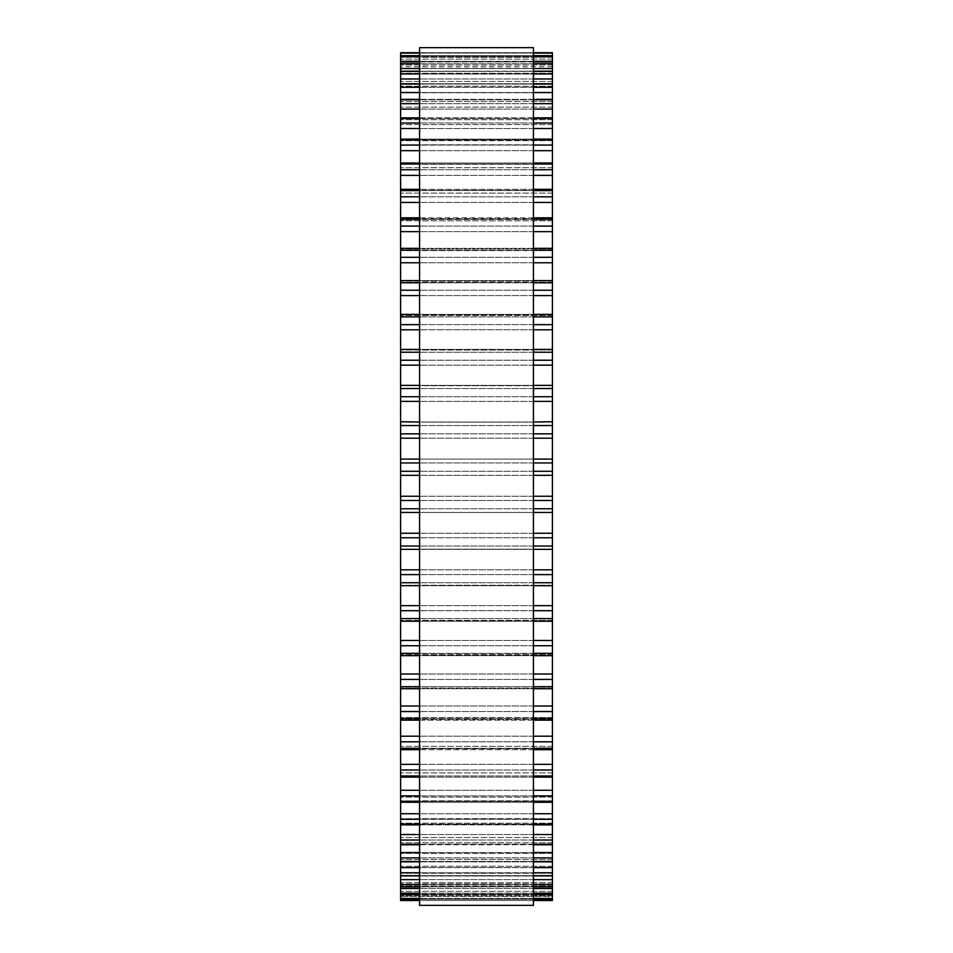 <?xml version="1.0" encoding="UTF-8"?>
<svg xmlns="http://www.w3.org/2000/svg" width="953" height="953" viewBox="0 0 953 953"><rect width="100%" height="100%" fill="white"/><g stroke="black" fill="none" stroke-linecap="round" stroke-linejoin="round"><path stroke-width="0.71" stroke-dasharray="4.76 3.57" d="M552.406 896.475L552.406 459.096L400.594 459.096L400.594 549.357L552.406 549.297L400.594 549.154L400.594 894.676L552.406 894.617L552.406 882.597L552.406 894.676L400.594 894.676L400.594 882.597L400.594 900.514L552.406 900.514L552.406 885.885L552.406 896.475L400.594 896.475L552.406 896.475M552.406 458.619L552.406 422.036L400.594 422.036L400.594 458.619M552.406 421.691L552.406 385.381L400.594 385.381L400.594 421.691M552.406 385.274L552.406 52.713L552.406 66.698L552.406 52.725L400.594 52.713L400.594 68.342L400.594 55.643L400.594 68.342L400.594 55.643L552.406 55.643L552.406 68.342L552.406 55.667L400.594 55.667L400.594 73.262L400.594 61.826L400.594 64.971L400.594 61.826L552.406 61.826L552.406 73.262L552.406 61.909L400.594 61.909L400.594 385.274M552.406 71.213L552.406 81.422L552.406 71.213L400.594 71.213M552.406 83.757L552.406 92.763L552.406 83.757L400.594 83.757M552.406 99.338L552.406 107.177L552.406 99.338L400.594 99.338M552.406 117.838L552.406 124.569L552.406 117.838L400.594 117.838M552.406 139.114L552.406 144.796L552.406 139.114L400.594 139.114M552.406 162.999L552.406 167.704L552.406 162.999L400.594 162.999M552.406 189.302L552.406 193.102L552.406 189.302L400.594 189.302M552.406 217.832L552.406 220.81L552.406 217.832L400.594 217.832M552.406 248.352L552.406 250.591L552.406 248.352L400.594 248.352M552.406 280.623L552.406 282.231L552.406 280.623L400.594 280.623M552.406 314.395L552.406 315.467L552.406 314.395L400.594 314.395M552.406 349.406L552.406 350.049L552.406 349.406L400.594 349.406M552.406 512.452L400.594 512.452L552.406 512.464M552.406 585.702L400.594 585.702M552.406 621.237L552.406 620.391L552.406 621.237L400.594 621.237M552.406 655.664L552.406 654.342L552.406 655.664L400.594 655.664M552.406 688.721L552.406 686.803L552.406 688.721L400.594 688.721M552.406 720.146L552.406 717.549L552.406 720.146L400.594 720.146M552.406 749.689L552.406 746.318L552.406 749.689L400.594 749.689M552.406 777.136L552.406 772.895L552.406 777.136L400.594 777.136M552.406 802.259L552.406 797.077L552.406 802.259L400.594 802.259M552.406 824.857L552.406 818.663L552.406 824.857L400.594 824.857M552.406 844.775L552.406 837.496L552.406 844.775L400.594 844.775M552.406 861.834L552.406 853.411L552.406 861.834L400.594 861.834M552.406 875.902L552.406 866.301L552.406 875.902L400.594 875.902M552.406 886.874L552.406 876.057L552.406 886.874L400.594 886.874M419.57 905.35L419.57 47.65M533.43 47.65L533.43 905.35M552.406 895.558L400.594 895.558L552.406 895.558M552.406 899.215L400.594 899.215L552.406 899.227M552.406 898.476L400.594 898.476M552.406 894.117L400.594 894.117L552.406 894.117M552.406 891.353L400.594 891.353L552.406 891.353M552.406 893.152L400.594 893.152M552.406 888.494L400.594 888.494M552.406 883.896L400.594 883.896L552.406 883.896M552.406 886.755L400.594 886.755M552.406 884.563L400.594 884.563M552.406 879.631L400.594 879.631M552.406 873.258L400.594 873.258L552.406 873.258M552.406 875.664L400.594 875.664M552.406 872.769L400.594 872.769M552.406 867.623L400.594 867.623M552.406 859.511L400.594 859.511L552.406 859.511M552.406 861.464L400.594 861.464M552.406 857.891L400.594 857.891M552.406 852.554L400.594 852.554M552.406 842.762L400.594 842.762L552.406 842.762M552.406 844.239L400.594 844.239M552.406 840.022L400.594 840.022M552.406 834.542L400.594 834.542M552.406 823.154L400.594 823.154L552.406 823.154M552.406 824.142L400.594 824.142M552.406 819.306L400.594 819.306M552.406 813.731L400.594 813.731M552.406 800.83L400.594 800.83L552.406 800.83M552.406 801.33L400.594 801.33M552.406 795.898L400.594 795.898M552.406 790.275L400.594 790.275M552.406 775.968L400.594 775.968M552.406 770L400.594 770M552.406 764.366L400.594 764.366M552.406 748.76L400.594 748.76L552.406 748.76M552.406 748.26L400.594 748.26M552.406 741.803L400.594 741.803M552.406 736.204L400.594 736.204M552.406 719.432L400.594 719.432L552.406 719.432M552.406 718.431L400.594 718.431M552.406 711.534L400.594 711.534M552.406 706.006L400.594 706.006M552.406 688.185L400.594 688.185L552.406 688.185M552.406 686.708L400.594 686.708M552.406 679.429L400.594 679.429M552.406 674.009L400.594 674.009M552.406 655.295L400.594 655.295L552.406 655.295M552.406 653.341L400.594 653.341M552.406 645.729L400.594 645.729M552.406 640.476L400.594 640.476M552.406 620.999L400.594 620.999L552.406 620.999M552.406 618.58L400.594 618.58M552.406 610.694L400.594 610.694M552.406 605.655L400.594 605.655M552.406 585.583L400.594 585.583L552.406 585.583M552.406 582.724L400.594 582.724M552.406 574.623L400.594 574.623M552.406 569.823L400.594 569.823M552.406 546.021L400.594 546.021M552.406 537.778L400.594 537.778M552.406 533.263L400.594 533.263M552.406 508.783L400.594 508.783M552.406 500.456L400.594 500.456M552.406 496.251L400.594 496.251M552.406 475.321L400.594 475.321M552.406 471.294L400.594 471.294M552.406 462.955L400.594 462.955M552.406 438.201L400.594 438.201M552.406 433.841L400.594 433.841M552.406 425.55L400.594 425.55M552.406 401.38L400.594 401.38M552.406 396.722L400.594 396.722M552.406 388.538L400.594 388.538M552.406 365.154L400.594 365.154M552.406 360.222L400.594 360.222M552.406 352.229L400.594 352.229M552.406 349.584L400.594 349.584L552.406 349.584M552.406 329.786L400.594 329.786M552.406 324.639L400.594 324.639M552.406 316.884L400.594 316.884M552.406 314.693L400.594 314.693L552.406 314.693M552.406 295.573L400.594 295.573M552.406 290.248L400.594 290.248M552.406 282.791L400.594 282.791M552.406 281.064L400.594 281.064L552.406 281.064M552.406 262.778L400.594 262.778M552.406 257.31L400.594 257.31M552.406 250.21L400.594 250.21M552.406 248.971L400.594 248.971L552.406 248.971M552.406 231.65L400.594 231.65M552.406 226.087L400.594 226.087M552.406 219.404L400.594 219.404M552.406 218.654L400.594 218.654L552.406 218.654M552.406 202.453L400.594 202.453M552.406 196.818L400.594 196.818M552.406 190.6L400.594 190.6M552.406 190.35L400.594 190.35L552.406 190.35M552.406 175.388L400.594 175.388M552.406 169.741L400.594 169.741M552.406 164.047L400.594 164.047M552.406 164.297L400.594 164.297L552.406 164.297M533.43 150.681L419.57 150.681L533.43 150.681M552.406 145.07L400.594 145.07M552.406 139.936L400.594 139.936M552.406 140.675L400.594 140.675L552.406 140.675M552.406 128.524L400.594 128.524M552.406 122.997L400.594 122.997M552.406 118.458L400.594 118.458M552.406 119.697L400.594 119.697L552.406 119.697M552.406 109.095L400.594 109.095M552.406 103.686L400.594 103.686M552.406 99.779L400.594 99.779M552.406 101.495L400.594 101.495L552.406 101.495M552.406 92.536L400.594 92.536M552.406 87.283L400.594 87.283M552.406 84.055L400.594 84.055M552.406 86.235L400.594 86.235L552.406 86.235M552.406 78.98L400.594 78.98M552.406 73.941L400.594 73.941M552.406 71.392L400.594 71.392M552.406 74.036L400.594 74.036L552.406 74.036M552.406 68.533L400.594 68.533M552.406 63.744L400.594 63.744M552.406 64.971L400.594 64.971L552.406 64.971M552.406 61.29L400.594 61.29M552.406 56.775L400.594 56.775M552.406 59.146L400.594 59.146L552.406 59.146M552.406 57.287L400.594 57.287L552.406 57.287M552.406 53.094L400.594 53.094M552.406 56.572L400.594 56.572L552.406 56.572M533.43 52.725L419.57 52.713M533.43 53.094L419.57 53.094M533.43 55.667L419.57 55.667M533.43 56.775L419.57 56.775M533.43 61.29L419.57 61.29M533.43 61.909L419.57 61.909M533.43 63.744L419.57 63.744M533.43 68.533L419.57 68.533M533.43 71.392L419.57 71.392M533.43 73.941L419.57 73.941M533.43 78.98L419.57 78.98M533.43 84.055L419.57 84.055M533.43 87.283L419.57 87.283M533.43 92.536L419.57 92.536M533.43 99.779L419.57 99.779M533.43 103.686L419.57 103.686M533.43 109.095L419.57 109.095M533.43 118.458L419.57 118.458M533.43 122.997L419.57 122.997M533.43 128.524L419.57 128.524M533.43 139.936L419.57 139.936M533.43 145.07L419.57 145.07M533.43 164.047L419.57 164.047M533.43 169.741L419.57 169.741M533.43 175.388L419.57 175.388M533.43 190.6L419.57 190.6M533.43 196.818L419.57 196.818M533.43 202.453L419.57 202.453M533.43 219.404L419.57 219.404M533.43 226.087L419.57 226.087M533.43 231.65L419.57 231.65M533.43 250.21L419.57 250.21M533.43 257.31L419.57 257.31M533.43 262.778L419.57 262.778M533.43 282.791L419.57 282.791M533.43 290.248L419.57 290.248M533.43 295.573L419.57 295.573M533.43 316.884L419.57 316.884M533.43 324.639L419.57 324.639M533.43 329.786L419.57 329.786M533.43 352.229L419.57 352.229M533.43 360.222L419.57 360.222M533.43 365.154L419.57 365.154M552.406 385.477L400.594 385.477M533.43 388.538L419.57 388.538M533.43 396.722L419.57 396.722M533.43 401.38L419.57 401.38M552.406 422.072L400.594 422.072L552.406 422.036M533.43 425.55L419.57 425.55M533.43 433.841L419.57 433.841M533.43 438.201L419.57 438.201M533.43 459.096L419.57 459.096L533.43 459.096M533.43 462.955L419.57 462.955M533.43 471.294L419.57 471.294M533.43 475.321L419.57 475.321M533.43 496.251L419.57 496.251M533.43 500.456L419.57 500.456M533.43 508.783L419.57 508.783M533.43 512.452L419.57 512.452L533.43 512.464M533.43 533.263L419.57 533.263M533.43 537.778L419.57 537.778M533.43 546.021L419.57 546.021M552.406 549.297L400.594 549.297M533.43 569.823L419.57 569.823M533.43 574.623L419.57 574.623M533.43 582.724L419.57 582.724M533.43 605.655L419.57 605.655M533.43 610.694L419.57 610.694M533.43 618.58L419.57 618.58M533.43 640.476L419.57 640.476M533.43 645.729L419.57 645.729M533.43 653.341L419.57 653.341M533.43 674.009L419.57 674.009M533.43 679.429L419.57 679.429M533.43 686.708L419.57 686.708M533.43 706.006L419.57 706.006M533.43 711.534L419.57 711.534M533.43 718.431L419.57 718.431M533.43 736.204L419.57 736.204M533.43 741.803L419.57 741.803M533.43 748.26L419.57 748.26M533.43 764.366L419.57 764.366M533.43 770L419.57 770M533.43 775.968L419.57 775.968M533.43 790.275L419.57 790.275M533.43 795.898L419.57 795.898M533.43 801.33L419.57 801.33M533.43 813.731L419.57 813.731M533.43 819.306L419.57 819.306M533.43 824.142L419.57 824.142M533.43 834.542L419.57 834.542M533.43 840.022L419.57 840.022M533.43 844.239L419.57 844.239M533.43 852.554L419.57 852.554M533.43 857.891L419.57 857.891M533.43 861.464L419.57 861.464M533.43 867.623L419.57 867.623M533.43 872.769L419.57 872.769M533.43 875.664L419.57 875.664M533.43 879.631L419.57 879.631M533.43 884.563L419.57 884.563M533.43 886.755L419.57 886.755M533.43 888.494L419.57 888.494M533.43 893.152L419.57 893.152M533.43 894.617L419.57 894.617M533.43 898.476L419.57 898.476M533.43 899.215L419.57 899.215L533.43 899.227M533.43 900.514L419.57 900.514L533.43 900.525M552.406 885.885L400.594 885.885L552.406 885.885M552.406 882.597L400.594 882.597L552.406 882.597M552.406 876.057L400.594 876.057L552.406 876.057M552.406 866.301L400.594 866.301L552.406 866.301M552.406 853.411L400.594 853.411L552.406 853.411M552.406 837.496L400.594 837.496L552.406 837.496M552.406 818.663L400.594 818.663L552.406 818.663M552.406 797.077L400.594 797.077L552.406 797.077M552.406 772.895L400.594 772.895L552.406 772.895M552.406 746.318L400.594 746.318L552.406 746.318M552.406 717.549L400.594 717.549L552.406 717.549M552.406 686.803L400.594 686.803L552.406 686.803M552.406 654.342L400.594 654.342L552.406 654.342M552.406 620.391L400.594 620.391L552.406 620.391M552.406 585.237L400.594 585.237L552.406 585.237M552.406 549.154L400.594 549.154L552.406 549.154M552.406 512.416L400.594 512.416L552.406 512.416M552.406 459.096L400.594 459.096M552.406 422.143L400.594 422.143L552.406 422.143M552.406 385.381L400.594 385.381M552.406 385.703L400.594 385.703L552.406 385.703M552.406 350.049L400.594 350.049L552.406 350.049M552.406 315.467L400.594 315.467L552.406 315.467M552.406 282.231L400.594 282.231L552.406 282.231M552.406 250.591L400.594 250.591L552.406 250.591M552.406 220.81L400.594 220.81L552.406 220.81M552.406 193.102L400.594 193.102L552.406 193.102M552.406 167.704L400.594 167.704L552.406 167.704M552.406 144.796L400.594 144.796L552.406 144.796M552.406 124.569L400.594 124.569L552.406 124.569M552.406 107.177L400.594 107.177L552.406 107.177M552.406 92.763L400.594 92.763L552.406 92.763M552.406 81.422L400.594 81.422L552.406 81.422M552.406 73.262L400.594 73.262L552.406 73.262M552.406 68.342L400.594 68.342L552.406 68.342M552.406 66.698L400.594 66.698M533.43 55.643L419.57 55.643M533.43 61.826L419.57 61.826M533.43 71.213L419.57 71.213M533.43 83.757L419.57 83.757M533.43 99.338L419.57 99.338M533.43 117.838L419.57 117.838M533.43 139.114L419.57 139.114M533.43 162.999L419.57 162.999M533.43 189.302L419.57 189.302M533.43 217.832L419.57 217.832M533.43 248.352L419.57 248.352M533.43 280.623L419.57 280.623M533.43 314.395L419.57 314.395M533.43 349.406L419.57 349.406M533.43 385.381L419.57 385.381M533.43 422.036L419.57 422.036M533.43 549.357L419.57 549.357M533.43 585.702L419.57 585.702M533.43 621.237L419.57 621.237M533.43 655.664L419.57 655.664M533.43 688.721L419.57 688.721M533.43 720.146L419.57 720.146M533.43 749.689L419.57 749.689M533.43 777.136L419.57 777.136M533.43 802.259L419.57 802.259M533.43 824.857L419.57 824.857M533.43 844.775L419.57 844.775M533.43 861.834L419.57 861.834M533.43 875.902L419.57 875.902M533.43 886.874L419.57 886.874M533.43 894.676L419.57 894.676"/><path stroke-width="1.43" d="M533.43 52.713L552.406 52.713L533.43 52.713L552.406 52.713L552.406 458.619M419.57 52.713L400.594 52.713L419.57 52.713L400.594 52.713L400.594 458.619M533.43 422.036L552.406 421.691M419.57 422.036L400.594 421.691M419.57 55.667L400.594 55.667L419.57 55.643M533.43 55.667L552.406 55.667L533.43 55.643M419.57 61.909L400.594 61.909L419.57 61.826M533.43 61.909L552.406 61.909L533.43 61.826M400.594 459.096L419.57 459.096L400.594 459.096L400.594 549.297M552.406 459.096L533.43 459.096L552.406 459.096L552.406 549.297M533.43 549.357L552.406 549.357L552.406 894.676L533.43 894.617M419.57 549.357L400.594 549.357L400.594 894.676L419.57 894.617M419.57 894.676L400.594 894.676L400.594 900.525L419.57 900.514L400.594 900.525M533.43 894.676L552.406 894.676L552.406 900.525L533.43 900.514L552.406 900.525M419.57 476.5L419.57 905.35L533.43 905.35L533.43 47.65L419.57 47.65L419.57 476.5M552.406 150.681L533.43 150.681L552.406 150.681M419.57 150.681L400.594 150.681L419.57 150.681M552.406 53.094L533.43 53.094M419.57 53.094L400.594 53.094M552.406 56.775L533.43 56.775M419.57 56.775L400.594 56.775M552.406 61.29L533.43 61.29M419.57 61.29L400.594 61.29M552.406 63.744L533.43 63.744M419.57 63.744L400.594 63.744M552.406 68.533L533.43 68.533M419.57 68.533L400.594 68.533M552.406 71.392L533.43 71.392M419.57 71.392L400.594 71.392M552.406 73.941L533.43 73.941M419.57 73.941L400.594 73.941M552.406 78.98L533.43 78.98M419.57 78.98L400.594 78.98M552.406 84.055L533.43 84.055M419.57 84.055L400.594 84.055M552.406 87.283L533.43 87.283M419.57 87.283L400.594 87.283M552.406 92.536L533.43 92.536M419.57 92.536L400.594 92.536M552.406 99.779L533.43 99.779M419.57 99.779L400.594 99.779M552.406 103.686L533.43 103.686M419.57 103.686L400.594 103.686M552.406 109.095L533.43 109.095M419.57 109.095L400.594 109.095M552.406 118.458L533.43 118.458M419.57 118.458L400.594 118.458M552.406 122.997L533.43 122.997M419.57 122.997L400.594 122.997M552.406 128.524L533.43 128.524M419.57 128.524L400.594 128.524M552.406 139.936L533.43 139.936M419.57 139.936L400.594 139.936M552.406 145.07L533.43 145.07M419.57 145.07L400.594 145.07M552.406 164.047L533.43 164.047M419.57 164.047L400.594 164.047M552.406 169.741L533.43 169.741M419.57 169.741L400.594 169.741M552.406 175.388L533.43 175.388M419.57 175.388L400.594 175.388M552.406 190.6L533.43 190.6M419.57 190.6L400.594 190.6M552.406 196.818L533.43 196.818M419.57 196.818L400.594 196.818M552.406 202.453L533.43 202.453M419.57 202.453L400.594 202.453M552.406 219.404L533.43 219.404M419.57 219.404L400.594 219.404M552.406 226.087L533.43 226.087M419.57 226.087L400.594 226.087M552.406 231.65L533.43 231.65M419.57 231.65L400.594 231.65M552.406 250.21L533.43 250.21M419.57 250.21L400.594 250.21M552.406 257.31L533.43 257.31M419.57 257.31L400.594 257.31M552.406 262.778L533.43 262.778M419.57 262.778L400.594 262.778M552.406 282.791L533.43 282.791M419.57 282.791L400.594 282.791M552.406 290.248L533.43 290.248M419.57 290.248L400.594 290.248M552.406 295.573L533.43 295.573M419.57 295.573L400.594 295.573M552.406 316.884L533.43 316.884M419.57 316.884L400.594 316.884M552.406 324.639L533.43 324.639M419.57 324.639L400.594 324.639M552.406 329.786L533.43 329.786M419.57 329.786L400.594 329.786M552.406 352.229L533.43 352.229M419.57 352.229L400.594 352.229M552.406 360.222L533.43 360.222M419.57 360.222L400.594 360.222M552.406 365.154L533.43 365.154M419.57 365.154L400.594 365.154M552.406 388.538L533.43 388.538M419.57 388.538L400.594 388.538M552.406 396.722L533.43 396.722M419.57 396.722L400.594 396.722M552.406 401.38L533.43 401.38M419.57 401.38L400.594 401.38M552.406 425.55L533.43 425.55M419.57 425.55L400.594 425.55M552.406 433.841L533.43 433.841M419.57 433.841L400.594 433.841M552.406 438.201L533.43 438.201M419.57 438.201L400.594 438.201M552.406 462.955L533.43 462.955M419.57 462.955L400.594 462.955M552.406 471.294L533.43 471.294M419.57 471.294L400.594 471.294M552.406 475.321L533.43 475.321M419.57 475.321L400.594 475.321M552.406 496.251L533.43 496.251M419.57 496.251L400.594 496.251M552.406 500.456L533.43 500.456M419.57 500.456L400.594 500.456M552.406 508.783L533.43 508.783M419.57 508.783L400.594 508.783M552.406 512.452L533.43 512.452L552.406 512.464M419.57 512.452L400.594 512.452L419.57 512.464M552.406 533.263L533.43 533.263M419.57 533.263L400.594 533.263M552.406 537.778L533.43 537.778M419.57 537.778L400.594 537.778M552.406 546.021L533.43 546.021M419.57 546.021L400.594 546.021M552.406 569.823L533.43 569.823M419.57 569.823L400.594 569.823M552.406 574.623L533.43 574.623M419.57 574.623L400.594 574.623M552.406 582.724L533.43 582.724M419.57 582.724L400.594 582.724M552.406 605.655L533.43 605.655M419.57 605.655L400.594 605.655M552.406 610.694L533.43 610.694M419.57 610.694L400.594 610.694M552.406 618.58L533.43 618.58M419.57 618.58L400.594 618.58M552.406 640.476L533.43 640.476M419.57 640.476L400.594 640.476M552.406 645.729L533.43 645.729M419.57 645.729L400.594 645.729M552.406 653.341L533.43 653.341M419.57 653.341L400.594 653.341M552.406 674.009L533.43 674.009M419.57 674.009L400.594 674.009M552.406 679.429L533.43 679.429M419.57 679.429L400.594 679.429M552.406 686.708L533.43 686.708M419.57 686.708L400.594 686.708M552.406 706.006L533.43 706.006M419.57 706.006L400.594 706.006M552.406 711.534L533.43 711.534M419.57 711.534L400.594 711.534M552.406 718.431L533.43 718.431M419.57 718.431L400.594 718.431M552.406 736.204L533.43 736.204M419.57 736.204L400.594 736.204M552.406 741.803L533.43 741.803M419.57 741.803L400.594 741.803M552.406 748.26L533.43 748.26M419.57 748.26L400.594 748.26M552.406 764.366L533.43 764.366M419.57 764.366L400.594 764.366M552.406 770L533.43 770M419.57 770L400.594 770M552.406 775.968L533.43 775.968M419.57 775.968L400.594 775.968M552.406 790.275L533.43 790.275M419.57 790.275L400.594 790.275M552.406 795.898L533.43 795.898M419.57 795.898L400.594 795.898M552.406 801.33L533.43 801.33M419.57 801.33L400.594 801.33M552.406 813.731L533.43 813.731M419.57 813.731L400.594 813.731M552.406 819.306L533.43 819.306M419.57 819.306L400.594 819.306M552.406 824.142L533.43 824.142M419.57 824.142L400.594 824.142M552.406 834.542L533.43 834.542M419.57 834.542L400.594 834.542M552.406 840.022L533.43 840.022M419.57 840.022L400.594 840.022M552.406 844.239L533.43 844.239M419.57 844.239L400.594 844.239M552.406 852.554L533.43 852.554M419.57 852.554L400.594 852.554M552.406 857.891L533.43 857.891M419.57 857.891L400.594 857.891M552.406 861.464L533.43 861.464M419.57 861.464L400.594 861.464M552.406 867.623L533.43 867.623M419.57 867.623L400.594 867.623M552.406 872.769L533.43 872.769M419.57 872.769L400.594 872.769M552.406 875.664L533.43 875.664M419.57 875.664L400.594 875.664M552.406 879.631L533.43 879.631M419.57 879.631L400.594 879.631M552.406 884.563L533.43 884.563M419.57 884.563L400.594 884.563M552.406 886.755L533.43 886.755M419.57 886.755L400.594 886.755M552.406 888.494L533.43 888.494M419.57 888.494L400.594 888.494M552.406 893.152L533.43 893.152M419.57 893.152L400.594 893.152M552.406 898.476L533.43 898.476M419.57 898.476L400.594 898.476M552.406 899.215L533.43 899.215L552.406 899.227M419.57 899.215L400.594 899.215L419.57 899.227M552.406 71.213L533.43 71.213M419.57 71.213L400.594 71.213M552.406 83.757L533.43 83.757M419.57 83.757L400.594 83.757M552.406 99.338L533.43 99.338M419.57 99.338L400.594 99.338M552.406 117.838L533.43 117.838M419.57 117.838L400.594 117.838M552.406 139.114L533.43 139.114M419.57 139.114L400.594 139.114M552.406 162.999L533.43 162.999M419.57 162.999L400.594 162.999M552.406 189.302L533.43 189.302M419.57 189.302L400.594 189.302M552.406 217.832L533.43 217.832M419.57 217.832L400.594 217.832M552.406 248.352L533.43 248.352M419.57 248.352L400.594 248.352M552.406 280.623L533.43 280.623M419.57 280.623L400.594 280.623M552.406 314.395L533.43 314.395M419.57 314.395L400.594 314.395M552.406 349.406L533.43 349.406M419.57 349.406L400.594 349.406M552.406 385.381L533.43 385.381M419.57 385.381L400.594 385.381M552.406 585.702L533.43 585.702M419.57 585.702L400.594 585.702M552.406 621.237L533.43 621.237M419.57 621.237L400.594 621.237M552.406 655.664L533.43 655.664M419.57 655.664L400.594 655.664M552.406 688.721L533.43 688.721M419.57 688.721L400.594 688.721M552.406 720.146L533.43 720.146M419.57 720.146L400.594 720.146M552.406 749.689L533.43 749.689M419.57 749.689L400.594 749.689M552.406 777.136L533.43 777.136M419.57 777.136L400.594 777.136M552.406 802.259L533.43 802.259M419.57 802.259L400.594 802.259M552.406 824.857L533.43 824.857M419.57 824.857L400.594 824.857M552.406 844.775L533.43 844.775M419.57 844.775L400.594 844.775M552.406 861.834L533.43 861.834M419.57 861.834L400.594 861.834M552.406 875.902L533.43 875.902M419.57 875.902L400.594 875.902M552.406 886.874L533.43 886.874M419.57 886.874L400.594 886.874"/></g></svg>
